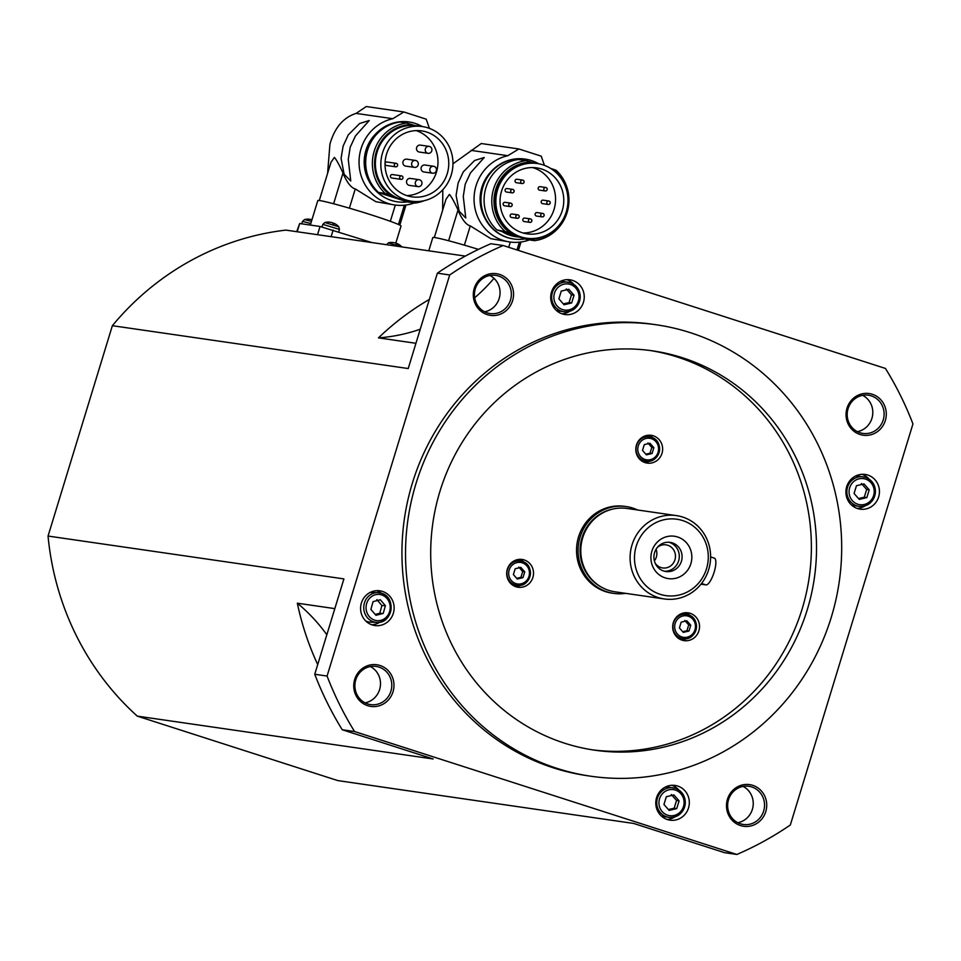 <?xml version="1.0" encoding="UTF-8"?>
<svg xmlns="http://www.w3.org/2000/svg" width="961" height="961" viewBox="0 0 961 961"><rect width="100%" height="100%" fill="white"/><g stroke="black" fill="none" stroke-linecap="round" stroke-linejoin="round"><path stroke-width="1.44" d="M590.919 776.236L587.327 775.707A228.081 217.871 -81.8 0 1 412.353 483.215A228.081 217.871 -81.8 0 1 652.711 324.265L656.303 324.782A228.081 217.871 -81.8 0 1 831.277 617.286A228.081 217.871 -81.8 0 1 590.919 776.236A228.081 217.871 -81.8 0 1 415.945 483.731A228.081 217.871 -81.8 0 1 656.303 324.782M439.91 491.443A201.762 192.729 -81.8 0 1 652.531 350.837A201.762 192.729 -81.8 0 1 807.312 609.574A201.762 192.729 -81.8 0 1 594.691 750.181A201.762 192.729 -81.8 0 1 439.91 491.443M592.12 749.796A201.762 192.729 98.2 0 0 802.171 608.83A201.762 192.729 98.2 0 0 649.96 350.477M625.587 593.345A43.858 41.9 -81.8 0 1 613.731 593.393L612.193 593.177A43.858 41.9 -81.8 0 1 578.534 536.923A43.858 41.9 -81.8 0 1 624.758 506.351L626.308 506.579A43.858 41.9 -81.8 0 1 637.66 510.003M613.731 593.393A43.858 41.9 -81.8 0 1 580.084 537.151A43.858 41.9 -81.8 0 1 626.308 506.579M602.042 587.483A41.755 39.882 -81.8 0 1 581.994 537.764A41.755 39.882 -81.8 0 1 613.418 508.934M676.388 515.601L627.077 508.465A42.104 40.218 98.2 0 0 582.702 537.812A42.104 40.218 98.2 0 0 615.004 591.808L664.315 598.955A42.104 40.218 98.2 0 0 708.689 569.609A42.104 40.218 98.2 0 0 676.388 515.601A42.104 40.218 98.2 0 0 632.014 544.947A42.104 40.218 98.2 0 0 664.315 598.955M706.527 568.732A38.596 36.866 -81.8 0 1 660.111 594.294A38.596 36.866 -81.8 0 1 636.242 546.124A38.596 36.866 -81.8 0 1 682.646 520.562A38.596 36.866 -81.8 0 1 706.527 568.732M499.576 274.414A21.058 20.109 98.2 0 0 474.253 288.36A21.058 20.109 98.2 0 0 487.275 314.643A21.058 20.109 98.2 0 0 512.597 300.685A21.058 20.109 98.2 0 0 499.576 274.414M487.275 312.89A19.304 18.439 -81.8 0 1 474.938 290.294A19.304 18.439 -81.8 0 1 495.672 275.351A19.304 18.439 -81.8 0 1 498.543 276.023A19.304 18.439 -81.8 0 1 510.88 298.607A19.304 18.439 -81.8 0 1 490.146 313.55A19.304 18.439 -81.8 0 1 487.275 312.89M484.632 311.796A19.304 18.439 98.2 0 0 499.852 295.459A19.304 18.439 98.2 0 0 489.894 275.471M354.693 679.427A21.058 20.109 98.2 0 0 367.715 705.698A21.058 20.109 98.2 0 0 393.025 691.752A21.058 20.109 98.2 0 0 380.015 665.48A21.058 20.109 98.2 0 0 354.693 679.427M390.923 691.163A19.304 18.439 -81.8 0 1 370.586 704.617A19.304 18.439 -81.8 0 1 355.774 679.871A19.304 18.439 -81.8 0 1 376.111 666.417A19.304 18.439 -81.8 0 1 390.923 691.163M365.072 702.863A19.304 18.439 98.2 0 0 379.619 689.53A19.304 18.439 98.2 0 0 370.333 666.538M885.333 420.546A21.058 20.109 98.2 0 0 872.312 394.274A21.058 20.109 98.2 0 0 847.001 408.221A21.058 20.109 98.2 0 0 860.023 434.492A21.058 20.109 98.2 0 0 885.333 420.546M848.082 408.653A19.304 18.439 -81.8 0 1 868.42 395.211A19.304 18.439 -81.8 0 1 883.231 419.957A19.304 18.439 -81.8 0 1 862.894 433.411A19.304 18.439 -81.8 0 1 848.082 408.653M857.38 431.645A19.304 18.439 98.2 0 0 871.927 418.323A19.304 18.439 98.2 0 0 862.63 395.331M740.463 825.559A21.058 20.109 98.2 0 0 765.773 811.613A21.058 20.109 98.2 0 0 752.751 785.341A21.058 20.109 98.2 0 0 727.441 799.288A21.058 20.109 98.2 0 0 740.463 825.559M751.73 786.939A19.304 18.439 -81.8 0 1 764.055 809.534A19.304 18.439 -81.8 0 1 743.321 824.478A19.304 18.439 -81.8 0 1 740.463 823.805A19.304 18.439 -81.8 0 1 728.126 801.21A19.304 18.439 -81.8 0 1 748.859 786.278A19.304 18.439 -81.8 0 1 751.73 786.939M878.642 496.945A17.55 16.757 -81.8 0 1 860.155 509.162A17.55 16.757 -81.8 0 1 846.701 486.662A17.55 16.757 -81.8 0 1 865.188 474.446A17.55 16.757 -81.8 0 1 878.642 496.945M857.116 508.417A17.55 16.757 98.2 0 0 865.092 505.858M667.427 819.565A17.55 16.757 -81.8 0 1 656.219 799.023A17.55 16.757 -81.8 0 1 675.066 785.437A17.55 16.757 -81.8 0 1 677.673 786.038A17.55 16.757 -81.8 0 1 688.881 806.579A17.55 16.757 -81.8 0 1 670.033 820.165A17.55 16.757 -81.8 0 1 667.427 819.565M361.384 603.04A17.55 16.757 -81.8 0 1 379.871 590.811A17.55 16.757 -81.8 0 1 393.337 613.31A17.55 16.757 -81.8 0 1 374.838 625.539A17.55 16.757 -81.8 0 1 361.384 603.04M381.337 593.177A17.55 16.757 98.2 0 0 376.748 590.667M572.6 280.42A17.55 16.757 -81.8 0 1 583.808 300.949A17.55 16.757 -81.8 0 1 564.96 314.535A17.55 16.757 -81.8 0 1 562.353 313.935A17.55 16.757 -81.8 0 1 551.146 293.393A17.55 16.757 -81.8 0 1 569.993 279.807A17.55 16.757 -81.8 0 1 572.6 280.42M561.933 313.791A17.55 16.757 98.2 0 0 569.897 311.22M573.789 284.384A17.55 16.757 98.2 0 0 566.87 279.663M636.434 445.099A14.031 13.406 -81.8 0 1 651.234 435.321A14.031 13.406 -81.8 0 1 661.997 453.316A14.031 13.406 -81.8 0 1 647.209 463.106A14.031 13.406 -81.8 0 1 636.434 445.099M653.156 438.012A14.031 13.406 98.2 0 0 648.627 435.213M696.04 617.178A14.031 13.406 -81.8 0 1 697.938 633.203A14.031 13.406 -81.8 0 1 684.1 640.627A14.031 13.406 -81.8 0 1 676.172 636.29A14.031 13.406 -81.8 0 1 674.274 620.265A14.031 13.406 -81.8 0 1 688.112 612.842A14.031 13.406 -81.8 0 1 696.04 617.178M681.565 639.99A14.031 13.406 98.2 0 0 686.707 638.584M522.94 587.015A14.031 13.406 -81.8 0 1 518.087 587.243A14.031 13.406 -81.8 0 1 506.687 573.969A14.031 13.406 -81.8 0 1 517.258 559.686A14.031 13.406 -81.8 0 1 522.111 559.458A14.031 13.406 -81.8 0 1 533.511 572.732A14.031 13.406 -81.8 0 1 522.94 587.015M515.552 586.606A14.031 13.406 98.2 0 0 517.799 586.27A14.031 13.406 98.2 0 0 520.706 585.201M664.507 571.242A14.739 14.079 98.2 0 0 678.634 560.852A14.739 14.079 98.2 0 0 668.712 542.22M654.585 552.623A14.739 14.079 98.2 0 0 665.889 571.519A14.739 14.079 98.2 0 0 681.421 561.248A14.739 14.079 98.2 0 0 670.105 542.352A14.739 14.079 98.2 0 0 654.585 552.623M655.162 563.17A11.664 11.136 98.2 0 0 674.934 559.819A11.664 11.136 98.2 0 0 657.456 547.314M654.381 560.9A11.664 11.136 98.2 0 0 656.063 549.272M690.863 563.699A21.406 20.445 -81.8 0 1 665.132 577.873A21.406 20.445 -81.8 0 1 651.894 551.158A21.406 20.445 -81.8 0 1 677.625 536.983A21.406 20.445 -81.8 0 1 690.863 563.699M464.391 245.151L470.277 225.883C466.409 224.946 462.469 220.105 458.457 211.348L458.025 209.991C454.337 201.906 451.466 196.705 449.412 194.398L445.988 199.287L434.312 237.487M529.379 239.902A43.858 41.9 -81.8 0 1 509.702 241.968L490.855 238.676L470.277 225.883M516.994 249.968L519.372 242.184M442.817 189.749L442.625 210.303M509.702 241.968A43.858 41.9 -81.8 0 1 476.055 185.713A43.858 41.9 -81.8 0 1 507.816 155.694L518.868 148.967L541.235 156.162L544.431 165.352M465.232 184.152L463.274 196.404L465.773 217.979L459.142 211.192L456.091 195.359L458.109 183.119L463.262 171.899L474.65 160.475L484.26 157.508L470.446 172.944L465.232 184.152M491.251 171.442A38.596 36.866 98.2 0 0 481.869 187.407A38.596 36.866 98.2 0 0 484.572 217.546M525.114 159.106A40.35 38.548 98.2 0 0 524.85 159.07A40.35 38.548 98.2 0 0 482.326 187.191A40.35 38.548 98.2 0 0 513.282 238.941A40.35 38.548 98.2 0 0 513.546 238.977M538.592 163.742A40.35 38.548 98.2 0 0 525.367 159.142A40.35 38.548 98.2 0 0 482.842 187.263A40.35 38.548 98.2 0 0 513.799 239.013A40.35 38.548 98.2 0 0 524.97 238.929M502.074 231.565A37.719 36.037 98.2 0 0 515.721 236.634L517.258 236.862A37.719 36.037 -81.8 0 1 504.537 232.358L496.921 229.907L509.654 232.538A38.596 36.866 -81.8 0 1 495.744 189.413A38.596 36.866 -81.8 0 1 531.169 162.157L526.147 160.631A40.35 38.548 98.2 0 0 493.63 188.824A40.35 38.548 98.2 0 0 504.621 231.024M557.296 227.301A38.596 36.866 -81.8 0 1 530.604 239.277L534.592 240.658L526.892 239.541L519.264 237.091A37.719 36.037 -81.8 0 1 517.258 236.862M534.592 240.658A40.35 38.548 98.2 0 0 567.11 212.453A40.35 38.548 98.2 0 0 556.119 170.265L552.119 168.896A38.596 36.866 -81.8 0 1 563.747 182.722M526.508 238.196A37.719 36.037 -81.8 0 1 497.57 189.822A37.719 36.037 -81.8 0 1 537.319 163.538A37.719 36.037 -81.8 0 1 566.257 211.913A37.719 36.037 -81.8 0 1 526.508 238.196L525.475 238.052A37.719 36.037 -81.8 0 1 512.766 233.547A37.719 36.037 -81.8 0 1 496.537 189.677A37.719 36.037 -81.8 0 1 534.28 163.154L531.169 162.157M501.558 191.107A33.335 31.845 -81.8 0 1 536.694 167.875A33.335 31.845 -81.8 0 1 562.257 210.627A33.335 31.845 -81.8 0 1 527.133 233.859A33.335 31.845 -81.8 0 1 501.558 191.107M523.06 232.982A33.335 31.845 98.2 0 0 554.041 209.438A33.335 31.845 98.2 0 0 532.538 167.562M518.868 148.967L481.281 143.525L452.967 163.802M526.147 160.631L518.435 159.514A40.35 38.548 98.2 0 0 485.93 187.719A40.35 38.548 98.2 0 0 496.921 229.907M515.108 180.464A1.754 1.682 -81.8 0 1 516.958 179.251L522.616 180.067A1.754 1.682 98.2 0 0 521.847 183.479A1.754 1.682 98.2 0 0 523.961 182.314A1.754 1.682 98.2 0 0 522.616 180.067A1.754 1.754 0 0 1 524.069 182.194A1.754 1.754 0 0 1 522.111 183.539L516.465 182.722A1.754 1.682 -81.8 0 1 515.108 180.464M505.138 189.773A1.754 1.682 -81.8 0 1 506.988 188.548L512.645 189.377A1.754 1.682 98.2 0 0 511.877 192.789A1.754 1.682 98.2 0 0 513.991 191.623A1.754 1.682 98.2 0 0 512.645 189.377A1.754 1.754 0 0 1 514.099 191.503A1.754 1.754 0 0 1 512.141 192.849L506.483 192.02A1.754 1.682 -81.8 0 1 505.138 189.773M503.216 203.54A1.754 1.682 -81.8 0 1 505.054 202.315L510.711 203.131A1.754 1.682 98.2 0 0 509.943 206.543A1.754 1.682 98.2 0 0 512.057 205.378A1.754 1.682 98.2 0 0 510.711 203.131A1.754 1.754 0 0 1 512.165 205.27A1.754 1.754 0 0 1 510.207 206.603L504.561 205.786A1.754 1.682 -81.8 0 1 503.216 203.54M510.243 215.228A1.754 1.682 -81.8 0 1 512.081 214.003L517.739 214.82A1.754 1.682 98.2 0 0 516.97 218.231A1.754 1.682 98.2 0 0 519.084 217.066A1.754 1.682 98.2 0 0 517.739 214.82A1.754 1.754 0 0 1 519.192 216.946A1.754 1.754 0 0 1 517.234 218.291L511.588 217.474A1.754 1.682 -81.8 0 1 510.243 215.228M522.892 219.288A1.754 1.682 -81.8 0 1 524.742 218.063L530.388 218.892A1.754 1.682 98.2 0 0 529.619 222.303A1.754 1.682 98.2 0 0 531.733 221.138A1.754 1.682 98.2 0 0 530.388 218.892A1.754 1.754 0 0 1 531.841 221.018A1.754 1.754 0 0 1 529.883 222.363L524.238 221.547A1.754 1.682 -81.8 0 1 522.892 219.288M535.169 213.81A1.754 1.682 -81.8 0 1 537.019 212.585L542.665 213.402A1.754 1.682 98.2 0 0 541.896 216.814A1.754 1.682 98.2 0 0 544.01 215.66A1.754 1.682 98.2 0 0 542.665 213.402A1.754 1.754 0 0 1 544.118 215.54A1.754 1.754 0 0 1 542.16 216.874L536.514 216.057A1.754 1.682 -81.8 0 1 535.169 213.81M541.235 201.378A1.754 1.682 -81.8 0 1 543.085 200.164L548.743 200.981A1.754 1.682 98.2 0 0 547.974 204.393A1.754 1.682 98.2 0 0 550.088 203.227A1.754 1.682 98.2 0 0 548.743 200.981A1.754 1.754 0 0 1 550.197 203.107A1.754 1.754 0 0 1 548.238 204.453L542.581 203.636A1.754 1.682 -81.8 0 1 541.235 201.378M546.016 187.563A1.754 1.754 0 0 1 547.193 189.629A1.754 1.754 0 0 1 545.235 190.975L539.577 190.146A1.754 1.682 -81.8 0 1 538.232 187.9A1.754 1.682 -81.8 0 1 540.082 186.674L545.74 187.503A1.754 1.682 98.2 0 0 544.971 190.915A1.754 1.682 98.2 0 0 547.085 189.749A1.754 1.682 98.2 0 0 546.052 187.575A1.754 1.754 0 0 0 545.74 187.503A1.754 1.682 98.2 0 1 545.992 187.563M478.446 249.392A43.509 2.054 -163 0 0 432.81 237.571L428.774 250.809M349.384 208.177L355.27 188.909C351.39 187.972 347.45 183.119 343.449 174.373L343.005 173.016C339.317 164.92 336.446 159.73 334.392 157.412L330.98 162.313L319.292 200.513M414.371 202.915A43.858 41.9 -81.8 0 1 394.683 204.981L375.835 201.69L355.27 188.909M398.467 224.49L404.365 205.21M394.683 204.981A43.858 41.9 -81.8 0 1 361.036 148.739A43.858 41.9 -81.8 0 1 392.797 118.708L403.86 111.981L366.273 106.539L356.111 113.398C343.257 117.518 334.536 127.789 329.923 144.234L327.605 173.316M350.212 147.165L348.266 159.418L350.753 180.992L344.134 174.205L341.071 158.373L343.101 146.144L348.242 134.912L359.642 123.501L369.24 120.521L355.438 135.957L350.212 147.165M375.319 134.336A38.596 36.866 98.2 0 0 365.937 150.288A38.596 36.866 98.2 0 0 368.64 180.428M411.488 201.209A37.719 36.037 -81.8 0 1 382.55 152.835A37.719 36.037 -81.8 0 1 422.299 126.552A37.719 36.037 -81.8 0 1 451.238 174.926A37.719 36.037 -81.8 0 1 411.488 201.209L406.047 200.429A37.719 36.037 -81.8 0 1 393.325 195.924A37.719 36.037 -81.8 0 1 377.108 152.054A37.719 36.037 -81.8 0 1 414.852 125.531L406.719 123.008A40.35 38.548 98.2 0 0 374.201 151.213A40.35 38.548 98.2 0 0 385.193 193.401L390.214 194.927A38.596 36.866 -81.8 0 1 376.316 151.79A38.596 36.866 -81.8 0 1 411.74 124.534M386.55 154.12A33.335 31.845 -81.8 0 1 421.675 130.888A33.335 31.845 -81.8 0 1 447.249 173.641A33.335 31.845 -81.8 0 1 412.125 196.873A33.335 31.845 -81.8 0 1 386.55 154.12M406.803 195.612A33.335 31.845 98.2 0 0 436.462 172.079A33.335 31.845 98.2 0 0 416.209 130.6M405.998 201.269A39.341 37.575 -81.8 0 1 405.95 201.269L407.872 201.978A40.35 38.548 98.2 0 0 408.113 201.942M399.824 122.071L399.416 121.951A40.35 38.548 98.2 0 0 366.91 150.156A40.35 38.548 98.2 0 0 377.901 192.344L380.844 193.197A39.341 37.575 -81.8 0 1 380.808 193.161M408.966 121.963A40.35 38.548 98.2 0 0 408.918 121.951A40.35 38.548 98.2 0 0 366.393 150.072A40.35 38.548 98.2 0 0 397.349 201.822A40.35 38.548 98.2 0 0 397.398 201.834L397.446 201.846A40.35 38.548 -81.8 0 1 377.493 192.284L377.901 192.344M407.872 201.978L407.464 201.918A40.35 38.548 -81.8 0 1 397.446 201.846M414.275 201.498A38.596 36.866 -81.8 0 1 411.164 201.654L415.164 203.035L408.485 202.062L400.761 199.6L405.95 201.269M380.844 193.197L386.034 194.867A37.719 36.037 -81.8 0 1 385.974 194.831M386.034 194.867L378.514 192.428L385.193 193.401M415.164 203.035A40.35 38.548 98.2 0 0 424.257 200.669M406.719 123.008L400.04 122.047A40.35 38.548 98.2 0 0 367.522 150.24A40.35 38.548 98.2 0 0 378.514 192.428M395.728 166.818L386.478 165.484A1.754 1.682 -81.8 0 1 385.133 163.226A1.754 1.682 -81.8 0 1 386.983 162.013L396.232 163.346A1.754 1.682 98.2 0 0 394.382 164.571A1.754 1.682 98.2 0 0 395.728 166.818A1.754 1.682 98.2 0 0 397.578 165.592A1.754 1.682 98.2 0 0 396.232 163.346M401.073 179.359L391.836 178.025A1.754 1.682 -81.8 0 1 390.49 175.779A1.754 1.682 -81.8 0 1 392.34 174.554L401.578 175.887A1.754 1.682 98.2 0 0 399.728 177.112A1.754 1.682 98.2 0 0 401.073 179.359A1.754 1.682 98.2 0 0 402.923 178.145A1.754 1.682 98.2 0 0 401.578 175.887M428.065 153.316L419.332 152.054A3.508 3.351 -81.8 0 1 416.642 147.55A3.508 3.351 -81.8 0 1 420.341 145.111L429.074 146.372A3.508 3.351 98.2 0 0 425.375 148.823A3.508 3.351 98.2 0 0 428.065 153.316A3.508 3.351 98.2 0 0 431.765 150.877A3.508 3.351 98.2 0 0 429.074 146.372M414.467 167.382L405.734 166.121A3.508 3.351 -81.8 0 1 403.043 161.616A3.508 3.351 -81.8 0 1 406.743 159.166L415.476 160.439A3.508 3.351 98.2 0 0 411.776 162.877A3.508 3.351 98.2 0 0 414.467 167.382A3.508 3.351 98.2 0 0 418.167 164.932A3.508 3.351 98.2 0 0 415.476 160.439M432.642 173.22L423.909 171.959A3.508 3.351 -81.8 0 1 421.218 167.454A3.508 3.351 -81.8 0 1 424.918 165.016L433.651 166.277A3.508 3.351 98.2 0 0 429.951 168.728A3.508 3.351 98.2 0 0 432.642 173.22A3.508 3.351 98.2 0 0 436.342 170.782A3.508 3.351 98.2 0 0 433.651 166.277M418.107 186.626L409.374 185.365A3.508 3.351 -81.8 0 1 406.683 180.86A3.508 3.351 -81.8 0 1 410.383 178.422L419.116 179.683A3.508 3.351 98.2 0 0 415.416 182.134A3.508 3.351 98.2 0 0 418.107 186.626A3.508 3.351 98.2 0 0 421.807 184.188A3.508 3.351 98.2 0 0 419.116 179.683M395.752 243.277L401.025 226.039A43.509 2.054 -163 0 0 372.147 215.156A43.509 2.054 -163 0 0 317.803 200.597L310.319 225.054M311.929 219.793A14.019 4.096 -72.2 0 0 311.844 219.733L310.763 219.432A14.019 13.382 98.2 0 0 307.928 219.216A13.094 3.327 -113.9 0 0 307.7 219.156A13.094 3.327 -113.9 0 0 307.496 219.144A14.031 14.031 0 0 0 304.493 219.576L311.448 221.366M386.658 244.707L388.4 242.881L401.542 246.857M397.361 243.686L396.809 243.457A14.019 4.096 107.8 0 1 397.47 244.214A13.094 9.958 176.8 0 0 396.088 243.77A14.019 4.096 -72.2 0 0 395.439 243.013L394.37 242.713A14.019 13.382 98.2 0 0 391.535 242.496A13.094 3.327 -113.9 0 0 391.295 242.448A13.094 3.327 -113.9 0 0 391.091 242.436A14.019 13.382 -81.8 0 1 393.59 242.592M327.833 222.099L327.833 222.099A14.031 14.031 0 0 0 324.842 222.532L338.813 226.796A14.031 14.031 0 0 0 334.008 223.288L333.551 223.12A14.019 4.096 107.8 0 1 334.212 223.877A13.094 9.958 176.8 0 0 332.842 223.432A14.019 4.096 -72.2 0 0 332.182 222.676L331.113 222.375A14.019 13.382 98.2 0 0 328.278 222.159A13.094 3.327 -113.9 0 0 328.049 222.111A13.094 3.327 -113.9 0 0 327.833 222.099A14.019 13.382 -81.8 0 1 330.332 222.255M563.326 303.904L569.092 302.583L571.459 294.835L566.257 288.913M560.287 281.441A14.908 14.247 -81.8 0 1 563.458 281.525L570.317 282.714A14.908 14.247 98.2 0 0 568.071 282.198A14.908 14.247 98.2 0 0 552.359 292.588A14.908 14.247 98.2 0 0 561.584 311.196A14.908 14.247 98.2 0 0 563.807 311.712L559.182 311.04A14.908 14.247 -81.8 0 1 556.119 310.223M375.186 614.403L379.739 613.31L381.925 605.538L376.856 599.64M365.781 621.01A14.908 13.694 92.1 0 0 370.634 622.175L376.892 622.416A14.908 13.694 92.1 0 0 390.538 611.797A14.908 13.694 92.1 0 0 381.601 593.273M645.816 454.181L650.044 453.208L651.81 447.394L647.906 442.961M644.375 436.198A12.277 11.736 -81.8 0 1 645.84 436.306L651.39 437.279C665.036 440.919 659.726 463.971 646.02 461.16A12.277 11.736 98.2 0 0 651.402 437.279A12.277 11.736 98.2 0 0 636.602 445.411A12.277 11.736 98.2 0 0 646.02 461.16L642.32 460.619A12.277 11.736 -81.8 0 1 640.891 460.319M516.694 578.33L520.922 577.357L522.7 571.543L518.796 567.098M515.264 560.335A12.277 11.736 -81.8 0 1 516.718 560.455L522.267 561.416A12.277 11.736 98.2 0 0 507.48 569.549A12.277 11.736 98.2 0 0 516.898 585.297L513.198 584.769A12.277 11.736 -81.8 0 1 511.769 584.456M858.521 498.543L864.287 497.209L866.654 489.461L861.44 483.539M855.482 476.067A14.908 14.247 -81.8 0 1 858.641 476.151L865.513 477.341A14.908 14.247 98.2 0 0 863.266 476.824A14.908 14.247 98.2 0 0 847.554 487.215A14.908 14.247 98.2 0 0 856.78 505.822A14.908 14.247 98.2 0 0 858.99 506.339L854.377 505.666A14.908 14.247 -81.8 0 1 851.314 504.861M682.694 631.701L686.923 630.728L688.701 624.914L684.797 620.482M681.265 613.719A12.277 11.736 -81.8 0 1 682.73 613.839L688.28 614.8A12.277 11.736 98.2 0 0 673.481 622.932A12.277 11.736 98.2 0 0 682.911 638.681L679.211 638.14A12.277 11.736 -81.8 0 1 677.769 637.84M714.155 558.089A14.031 4.096 107.8 0 1 714.347 558.137A14.031 4.096 107.8 0 1 714.167 572.095A14.031 4.096 107.8 0 1 705.951 584.901L700.965 584.18M668.4 809.534L674.166 808.213L676.532 800.465L671.319 794.543M675.367 788.332A14.908 14.247 98.2 0 0 673.144 787.816A14.908 14.247 98.2 0 0 657.432 798.207A14.908 14.247 98.2 0 0 666.658 816.826A14.908 14.247 98.2 0 0 668.868 817.343L664.243 816.67A14.908 14.247 -81.8 0 1 661.192 815.853M665.36 787.059A14.908 14.247 -81.8 0 1 668.52 787.155L675.391 788.344C682.238 791.083 685.541 796.297 685.265 803.961C683.115 813.462 677.649 817.931 668.868 817.343A14.908 14.247 98.2 0 0 684.592 806.94A14.908 14.247 98.2 0 0 675.415 788.344M679.103 800.837L676.724 808.585L669.156 810.399L663.943 804.477L666.321 796.729L673.889 794.915L679.103 800.837L676.532 800.465M676.724 808.585L674.166 808.213M690.755 625.215L688.977 631.029L683.307 632.386L679.403 627.953L681.181 622.139L686.851 620.77L690.755 625.215L688.701 624.914M688.977 631.029L686.923 630.728M869.224 489.834L866.846 497.582L859.278 499.396L854.077 493.474L856.443 485.725L864.011 483.912L869.224 489.834L866.654 489.461M866.846 497.582L864.287 497.209M524.754 571.843L522.976 577.645L517.294 579.015L513.39 574.57L515.168 568.756L520.85 567.398L524.754 571.843L522.7 571.543M522.976 577.645L520.922 577.357M653.864 447.694L652.099 453.508L646.417 454.865L642.513 450.421L644.29 444.619L649.96 443.249L653.864 447.694L651.81 447.394M652.099 453.508L650.044 453.208M370.177 592.432L378.009 592.613A14.908 13.694 92.1 0 0 364.351 603.232A14.908 13.694 92.1 0 0 373.433 621.791A14.908 13.694 92.1 0 0 376.892 622.416C392.544 623.893 396.713 597.261 381.541 593.237L378.009 592.613A14.908 13.694 92.1 0 1 381.469 593.225M385.397 605.67L383.211 613.442L375.955 615.304L370.886 609.406L373.072 601.634L380.328 599.772L385.397 605.67L381.925 605.538M383.211 613.442L379.739 613.31M574.029 295.207L571.663 302.955L564.083 304.769L558.882 298.847L561.248 291.099L568.816 289.285L574.029 295.207L571.459 294.835M571.663 302.955L569.092 302.583M332.59 222.976A14.019 4.096 107.8 0 0 332.542 222.988L333.503 223.24M395.836 243.373L396.761 243.577M391.091 242.436L391.091 242.436A14.031 14.031 0 0 0 388.604 242.749L389.457 242.652M307.496 219.144L307.496 219.144A14.019 13.382 -81.8 0 1 309.995 219.312M408.401 200.765L411.164 201.654M390.214 194.927L393.325 195.924M407.464 201.918L377.493 192.284M399.416 121.951L399.007 121.891A40.35 38.548 -81.8 0 1 409.014 121.975A40.35 38.548 -81.8 0 1 422.191 126.54M414.852 125.531A37.719 36.037 -81.8 0 1 416.858 125.759L422.299 126.552M403.86 111.981L426.216 119.176L429.411 128.378M390.334 221.306L395.307 205.065M333.611 203.756L343.005 173.016M371.847 242.556L320.049 226.472L299.7 223.517L296.709 231.685M519.264 237.091L504.537 232.358M527.709 238.352L530.604 239.277M509.654 232.538L512.766 233.547M552.119 168.896L550.665 168.427M534.28 163.154A37.719 36.037 -81.8 0 1 536.286 163.382L537.319 163.538M508.705 247.301L510.315 242.052M448.619 240.743L458.025 209.991M524.045 562.161A14.031 13.406 98.2 0 0 519.505 559.35M690.046 615.533A14.031 13.406 98.2 0 0 685.517 612.734M644.675 462.469A14.031 13.406 98.2 0 0 649.816 461.064M371.799 624.782A17.55 16.757 98.2 0 0 379.835 622.187M666.994 819.421A17.55 16.757 98.2 0 0 674.97 816.85M678.85 790.014A17.55 16.757 98.2 0 0 671.943 785.293M868.984 479.022A17.55 16.757 98.2 0 0 862.065 474.302M737.808 822.712A19.304 18.439 98.2 0 0 753.04 806.375A19.304 18.439 98.2 0 0 743.069 786.398M503.168 245.511L490.831 243.734A329.839 315.076 98.2 0 0 437.375 273.176L408.221 368.543L112.365 325.695L48.05 536.058L343.906 578.906L314.752 674.262A329.839 315.076 98.2 0 0 342.248 729.747L433.135 758.974L137.279 716.125L337.791 780.596L633.647 823.445L724.546 852.671L736.871 854.461L354.573 731.537A329.839 315.076 -81.8 0 1 327.076 676.051L449.7 274.966A329.839 315.076 -81.8 0 1 503.168 245.511L885.453 368.447A329.839 315.076 -81.8 0 1 912.95 423.921L790.326 825.006A329.839 315.076 -81.8 0 1 736.871 854.461M437.375 273.176L449.7 274.966M327.076 676.051L314.752 674.262M342.248 729.747L354.573 731.537M112.365 325.695A277.2 264.792 -81.8 0 1 285.873 230.111L465.34 256.106M326.836 634.74A175.443 167.586 98.2 0 0 297.333 603.196L334.824 608.625M415.945 343.293L378.454 337.864A277.2 264.792 -81.8 0 1 429.363 299.4M378.454 337.864A175.443 167.586 98.2 0 0 420.245 329.227M474.686 297.766A175.443 167.586 98.2 0 0 493.99 278.342M317.719 664.58A277.2 264.792 -81.8 0 1 297.333 603.196M137.279 716.125A277.2 264.792 -81.8 0 1 48.05 536.058M304.493 219.576L302.523 221.402L310.799 223.505M324.842 222.532L322.86 224.345L339.437 229.415L338.765 231.925M570.317 282.714C577.177 285.453 580.468 290.666 580.192 298.33C578.041 307.844 572.576 312.301 563.807 311.712A14.908 14.247 98.2 0 0 579.519 301.322A14.908 14.247 98.2 0 0 570.341 282.726M562.605 309.598A13.154 12.565 98.2 0 0 578.438 300.877A13.154 12.565 98.2 0 0 570.293 284.456A13.154 12.565 98.2 0 0 554.473 293.177A13.154 12.565 98.2 0 0 562.605 309.598M374.598 620.145A13.154 12.085 92.1 0 0 389.698 611.316A13.154 12.085 92.1 0 0 381.685 594.931A13.154 12.085 92.1 0 0 366.585 603.76A13.154 12.085 92.1 0 0 374.598 620.145M645.011 459.454A10.883 10.391 98.2 0 0 658.093 452.247A10.883 10.391 98.2 0 0 651.366 438.672A10.883 10.391 98.2 0 0 638.284 445.88A10.883 10.391 98.2 0 0 645.011 459.454M522.267 561.416C535.914 565.056 530.604 588.108 516.898 585.297A12.277 11.736 98.2 0 0 522.291 561.428M515.901 583.591A10.883 10.391 98.2 0 0 528.97 576.384A10.883 10.391 98.2 0 0 522.243 562.81A10.883 10.391 98.2 0 0 509.174 570.017A10.883 10.391 98.2 0 0 515.901 583.591M865.513 477.341C872.36 480.092 875.663 485.293 875.387 492.969C873.237 502.471 867.771 506.927 858.99 506.339A14.908 14.247 98.2 0 0 874.714 495.948A14.908 14.247 98.2 0 0 865.537 477.353M857.801 504.225A13.154 12.565 98.2 0 0 873.621 495.504A13.154 12.565 98.2 0 0 865.489 479.083A13.154 12.565 98.2 0 0 849.668 487.804A13.154 12.565 98.2 0 0 857.801 504.225M688.28 614.8C701.926 618.44 696.617 641.492 682.911 638.681A12.277 11.736 98.2 0 0 688.292 614.8M681.902 636.975A10.883 10.391 98.2 0 0 694.983 629.767A10.883 10.391 98.2 0 0 688.256 616.193A10.883 10.391 98.2 0 0 675.175 623.401A10.883 10.391 98.2 0 0 681.902 636.975M667.679 815.216A13.154 12.565 98.2 0 0 683.499 806.507A13.154 12.565 98.2 0 0 675.367 790.086A13.154 12.565 98.2 0 0 659.546 798.795A13.154 12.565 98.2 0 0 667.679 815.216M705.951 584.901L701.518 583.483M356.111 113.398L392.797 118.708M297.189 231.745L299.7 223.517M317.526 234.7L320.049 226.472M331.125 236.658L333.131 230.111M471.118 150.384L507.816 155.694M401.854 246.905A14.031 14.031 0 0 0 397.265 243.626M339.437 229.415L338.813 226.796M714.347 558.137L710.611 556.936M322.86 224.345L321.983 226.88M302.523 221.402L301.694 223.805M399.824 225.126L405.974 205.017M518.411 250.425L520.994 241.992"/></g></svg>
